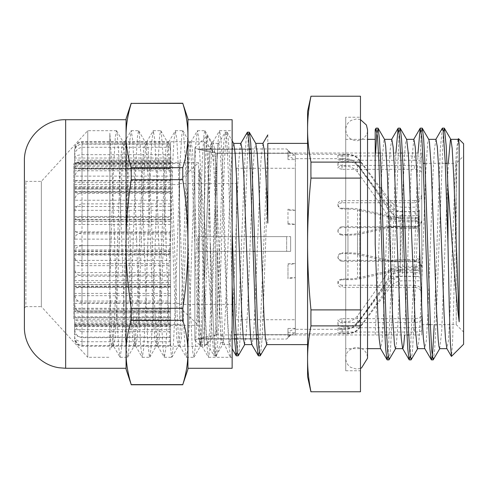<?xml version="1.0" encoding="UTF-8"?>
<svg xmlns="http://www.w3.org/2000/svg" width="488" height="488" viewBox="0 0 488 488"><rect width="100%" height="100%" fill="white"/><g stroke="black" fill="none" stroke-linecap="round" stroke-linejoin="round"><path stroke-width="0.37" stroke-dasharray="2.44 1.83" d="M220.838 336.043L213.89 167.14L211.365 141.904L210.011 149.389L208.657 170.745L203.234 312.954L201.879 336.208L200.318 346.108L198.964 338.623L197.603 317.273L192.187 175.143L190.832 151.872L189.265 141.904L187.911 149.389L186.556 170.751L181.133 312.954L179.779 336.214L178.218 346.108L176.863 338.617L175.509 317.273L170.086 175.149L168.732 151.872L167.164 141.904L165.81 149.383L164.456 170.751L159.033 312.954L157.679 336.214L156.117 346.108L154.763 338.617L153.409 317.273L147.986 175.149L146.632 151.878L145.064 141.904L143.71 149.383L142.356 170.751L136.933 312.954L135.579 336.208L134.017 346.102L132.663 338.617L131.309 317.279L125.886 175.155L124.531 151.872L122.964 141.904L121.61 149.383L120.255 170.745L114.832 312.948L113.478 336.201L111.917 346.102L110.886 341.734L109.855 329.04L109.855 279.014L113.606 166.585L115.308 136.933L116.486 130.692L117.016 131.967L118.718 152.829L123.836 300.285L125.544 339.642L127.246 356.948L127.716 357.155L128.954 348.212L130.656 315.455L135.774 164.92L137.482 136.201L138.586 130.692L139.184 132.339L140.892 154.214L147.712 340.856L149.419 357.112L149.816 357.155L151.121 347.291L152.829 313.656L157.947 163.285L159.649 135.512L160.68 130.692L161.357 132.754L163.065 155.635L168.177 304.238L169.885 342.033L171.593 357.228L171.916 357.161L173.295 346.321L175.003 311.826L180.115 161.687L181.823 134.871L182.78 130.692L183.531 133.212L185.233 157.099L190.351 306.171L192.059 343.168L192.906 353.416L194.017 357.161L195.468 345.309L197.17 309.965L202.288 160.125L203.996 134.273L204.881 130.692L205.698 133.718L207.406 158.594L212.524 308.08L214.226 344.26L215.08 353.989L215.934 357.314L220.71 342.613L220.838 336.043L222.607 336.037L223.779 342.6L228.903 354.428L230.665 357.314L229.146 346.889L227.811 321.97L222.382 163.87L220.997 139.318L219.618 130.692L218.069 141.465L216.715 167.158L211.28 325.191L209.925 348.987L208.565 357.314L207.04 346.834L205.71 321.915L200.281 163.876L198.897 139.318L197.518 130.686L195.975 141.422L194.614 167.109L189.185 325.179L187.825 348.975L186.465 357.308L184.94 346.822L183.61 321.909L178.181 163.883L176.796 139.312L175.418 130.674L173.874 141.422L172.514 167.116L167.085 325.179L165.725 348.969L164.364 357.308L162.846 346.852L161.51 321.952L156.081 163.876L154.696 139.306L153.317 130.686L151.768 141.489L150.414 167.207L144.979 325.203L143.624 348.975L142.264 357.314L140.745 346.895L139.409 321.982L133.98 163.87L132.596 139.306L131.217 130.692L129.668 141.508L128.307 167.219L122.878 325.203L121.524 348.981L119.981 357.161L118.645 346.895L117.309 321.976L112.246 172.691L109.855 133.163L109.855 291.305L111.667 329.748L113.478 345.931L119.981 357.161M222.607 336.043L215.501 164.181L214.317 147.632L212.927 142.087L211.566 151.835L210.212 175.094L204.795 317.261L203.441 338.623L202.081 346.102L200.519 336.14L199.165 312.863L193.742 170.727L192.388 149.383L191.034 141.898L189.472 151.798L188.118 175.046L182.695 317.255L181.341 338.617L179.773 345.913L178.419 336.128L177.065 312.851L171.642 170.727L170.288 149.377L168.933 141.892L167.372 151.792L166.018 175.052L160.595 317.255L159.24 338.611L157.673 345.913L156.319 336.159L154.964 312.9L149.542 170.739L148.187 149.377L146.833 141.898L145.265 151.853L143.911 175.131L138.494 317.273L137.14 338.611L135.579 345.919L134.224 336.201L132.864 312.948L127.447 170.745L126.087 149.383L124.733 141.904L123.165 151.878L121.811 175.149L116.394 317.273L115.04 338.623L113.478 345.931M112.124 345.919L109.855 349.841L109.855 291.305M208.565 357.314L232.142 357.314L232.142 130.686L232.142 357.314M109.855 279.014L109.855 133.163M116.486 130.686L87.755 130.686L41.346 181.383L25.876 181.383L24.4 179.907L24.4 308.093L25.876 306.616L25.876 181.383L25.876 306.616L41.346 306.616L41.346 181.383L41.346 306.616L87.755 357.314L87.755 130.686L87.755 357.314L109.855 357.314M182.78 167.695C186.141 157.02 187.862 146.308 187.941 135.542L187.941 244C187.862 222.479 186.141 201.044 182.78 179.7L182.78 167.695L131.217 167.695L131.217 179.7C127.746 202.404 126.032 223.839 126.063 244C126.032 264.161 127.746 285.596 131.217 308.3L182.78 308.3C186.141 286.956 187.862 265.521 187.941 244L187.941 352.458C187.862 341.691 186.141 330.98 182.78 320.305L182.78 308.3M182.78 179.7L131.217 179.7M182.78 320.305L131.217 320.305C127.746 331.657 126.032 342.375 126.063 352.458C126.032 362.535 127.746 373.253 131.217 384.605L182.78 384.605C186.141 373.936 187.862 363.218 187.941 352.458L187.941 369.233M131.217 308.3L131.217 320.305M187.941 118.767L187.941 135.542C187.862 124.782 186.141 114.064 182.78 103.395L182.78 103.224M182.78 103.395L131.217 103.395C127.746 114.747 126.032 125.465 126.063 135.542C126.032 145.625 127.746 156.343 131.217 167.695M187.941 135.542L187.941 352.458M187.941 368.275L187.941 119.725M126.063 369.233L126.063 118.767M126.063 135.542L126.063 352.458M126.063 368.275L126.063 119.725M24.4 327.021L24.4 160.979M232.142 368.275L232.142 119.725M463.6 155.971L463.6 332.029L463.6 155.971L456.231 163.334L456.231 324.666L456.231 163.334L447.045 163.334M463.6 344.247L463.6 143.753M421.76 163.334L421.76 324.666L421.76 163.334L423.175 163.334M424.944 163.334L445.276 163.334M254.913 251.369L290.628 251.369L290.628 236.631L290.628 251.369L286.651 251.369L286.651 236.631L286.651 251.369L290.628 251.369L197.957 251.369L286.651 251.369L197.957 251.369L197.957 236.631L290.628 236.631L290.628 251.369L290.628 236.631L254.449 236.631M232.142 236.631L286.651 236.631L197.957 236.631L197.957 251.369L232.142 251.369M234.142 334.676L290.628 334.676L286.651 339.032L290.628 334.676L258.006 334.676M258.237 338.745L197.957 339.032L216.965 334.676L197.957 338.745L234.368 338.745M236.137 338.745L256.468 338.745M256.243 334.676L235.905 334.676M252.68 236.631L232.349 236.631M251.357 153.323L290.628 153.323L286.651 148.968L290.628 153.323L216.965 153.323L197.957 149.255L251.125 149.255M249.588 153.323L216.965 153.323L216.965 236.631L216.965 153.323L197.957 149.255L249.356 149.255M232.813 251.369L253.144 251.369M194.864 148.309L194.864 339.691L194.864 148.309L197.957 148.968L249.344 148.968M216.965 334.676L216.965 251.369L216.965 334.676M206.985 135.676L207.925 144.271L210.084 223.955L210.499 298.284C206.93 254.846 203.228 198.006 199.287 169.232L199.287 339.691L199.982 345.309L200.367 344.229L201.446 325.514L202.526 287.414L205.765 152.604L206.985 135.676M194.864 147.809L194.864 340.191L194.864 147.809L206.991 135.682M267.796 134.926L267.796 143.387M375.199 244L375.199 132.388M458.348 138.69L456.975 160.564L453.669 305.122L452.565 342.289L451.504 356.338M210.499 244.47L213.25 323.245L214.629 347.358L216.007 355.819L217.556 345.12L218.917 319.731L224.346 163.846L225.7 140.398L227.054 132.169L228.469 141.056L229.689 162.126L232.142 229.982M238.303 355.654L239.547 346.571L240.791 324.752L248.276 135.688M260.403 355.654L262.251 337.501L267.796 182.115M199.287 339.691L200.605 344.424L201.959 334.744L203.313 311.789L208.73 171.776L210.084 150.755L211.438 143.381L213.006 153.165L214.36 176.095L219.777 316.2L221.137 337.238L222.705 344.424L224.059 334.75L225.413 311.795L230.83 171.776L232.184 150.755L233.746 143.564M244.592 344.607L246.159 334.756L247.514 311.801L252.93 171.782L254.285 150.755L255.846 143.564M266.692 344.607L267.796 339.691M210.499 298.284L212.274 338.825L214.049 355.673L215.598 347.602L216.953 324.148L222.382 168.269L223.736 142.88L225.291 132.181L226.145 135.469L226.999 145.18L228.713 181.146L232.142 285.163M237.223 352.312L244.701 163.26L245.946 141.435L247.196 132.346M259.323 352.318L267.796 144.899M345.736 139.336L345.736 348.664L345.736 139.336L367.537 139.336L367.537 348.664L345.736 348.664M375.199 334.64L376.95 298.693L382.195 159.314L383.946 140.221L384.507 139.336M391.772 139.336L390.211 149.499L388.857 173.338L383.434 319.085L382.08 340.984L380.524 348.499M395.457 348.658L396.195 346.389L397.946 323.593L403.192 182.475L404.942 149.523L405.723 141.923L406.614 139.336M413.83 139.336L411.415 163.883L404.644 334.975M417.557 348.664L418.942 340.709L420.686 309.874L425.939 168.073L427.689 142.892L428.818 139.519M435.973 139.342L434.418 149.45L433.057 173.258L427.634 319.073L426.28 340.99L424.719 348.487M439.694 348.664L441.683 331.785L448.277 163.334M458.073 139.342L456.512 149.511L455.158 173.35L449.735 319.091L448.38 340.99L446.825 348.499M442.274 128.289L440.261 149.987L434.222 324.666M418.009 153.025L414.099 267.949L410.195 356.24M395.908 153.025L391.998 267.979L388.088 356.24M263.008 143.387L260.946 160.192L254.089 326.625L252.381 343.894L251.747 344.43M240.907 143.387L240.389 144.46L238.675 162.907L233.538 294.313L231.824 329.241L229.854 344.62L228.402 336.134L226.688 306.501L221.552 172.477L219.838 147.675L218.807 143.393L218.124 145.259L216.41 165.804L211.274 298.357L209.559 331.663L207.845 344.589L206.137 334.127L204.423 302.719L199.287 169.232M307.574 143.387L307.574 344.613L307.574 143.387M211.438 143.387L218.807 143.387M307.574 376.602L307.574 111.398M443.342 131.766L435.857 327.802L434.607 350.378L433.362 359.723M421.242 131.76L413.751 327.893L412.506 350.451L411.256 359.717M399.141 131.766L391.657 327.796L390.412 350.36L389.162 359.711M375.577 153.025L375.199 161.211M310.966 325.886C308.684 337.483 307.556 348.469 307.574 358.832C307.556 369.202 308.684 380.183 310.966 391.779L360.467 391.779L360.467 325.886L310.966 325.886A675.343 584.868 0 0 1 310.966 309.892L360.467 309.892L360.467 178.108L310.966 178.108C308.684 201.3 307.556 223.266 307.574 244C307.556 264.734 308.684 286.7 310.966 309.892M307.574 129.167C307.556 139.531 308.684 150.517 310.966 162.114L360.467 162.114L360.467 96.221L310.966 96.221C308.684 107.817 307.556 118.797 307.574 129.167M310.966 162.114A675.343 584.868 180 0 0 310.966 178.108M360.467 178.108L360.467 162.114M360.467 325.886L360.467 309.892M421.76 153.025L421.76 334.975L421.76 153.025L402.374 153.025M290.628 153.025L378.505 153.025M380.274 153.025L400.605 153.025M360.467 117.236L360.467 370.764L360.467 117.236L345.736 117.236L345.736 370.764L345.736 117.236M73.755 299.272L73.755 184.549L73.755 299.272M179.541 299.272L179.541 184.549L179.541 299.272M73.755 318.859L73.755 163.48L73.755 318.859M179.541 318.859L179.541 163.48L179.541 318.859M287.981 263.599L295.344 263.599L295.344 334.902L295.344 328.436L287.981 328.436L287.981 331.968L295.344 328.436L295.344 210.316L287.981 210.316L287.981 209.23L295.344 210.316L295.344 153.098L295.344 159.564L287.981 159.564L287.981 156.032L295.344 159.564L295.344 263.599L287.981 264.685L287.981 278.77L295.344 277.684L287.981 277.684M287.981 332.767L295.344 332.767L287.981 336.299L287.981 328.436M287.981 224.401L295.344 224.401L287.981 223.315L287.981 224.401L287.981 210.316M287.981 155.233L295.344 155.233L287.981 151.701L287.981 159.564M170.556 280.545L74.64 280.545L74.64 293.007C74.566 298.327 77.019 301.584 82.008 302.792L170.556 302.792L170.556 265.655L170.556 312.881L82.008 312.881C77.067 311.74 74.615 308.514 74.64 303.2L74.64 287.408L170.556 287.408M170.556 302.792L170.556 337.659L82.008 337.659C77.067 336.555 74.615 333.414 74.64 328.241L74.64 312.875L170.556 312.875L170.556 311.002L74.64 311.002L74.64 312.875M82.008 331.736L170.556 331.736L170.556 309.185L74.64 309.185L74.64 321.818C74.566 327.204 77.019 330.51 82.008 331.736L82.008 312.881M74.64 303.2L74.64 321.818M170.556 286.846L74.64 286.846L74.64 286.151L74.64 287.408M74.64 286.846L74.64 295.667L170.556 295.667L170.556 311.002M74.64 309.185L74.64 295.667M170.556 331.736L170.556 337.659M170.556 309.185L170.556 295.667M82.008 345.51L170.556 345.51L170.556 326.551L74.64 326.551L74.64 337.171C74.566 341.704 77.019 344.479 82.008 345.51L82.008 337.659M74.64 328.241L74.64 337.171M170.556 311.259L74.64 311.002M74.64 311.259L74.64 316.749L170.556 316.749L170.556 346.248L82.008 346.248L78.769 345.492L74.64 338.715L74.64 326.429L170.556 326.429M74.64 326.551L74.64 316.749M170.556 345.51L170.556 346.248L204.441 346.248L204.441 141.752L204.441 346.248L215.489 334.902L215.489 153.098L215.489 334.902L234.155 334.902M170.556 326.551L170.556 316.749M170.556 337.153L170.556 322.983L170.556 337.153L82.008 337.153C77.067 336.641 74.615 335.195 74.64 332.816L74.64 319.683C74.566 320.427 77.025 320.884 82.008 321.055L82.008 337.153M170.556 329.65L74.64 329.65L74.64 336.415C74.566 339.306 77.025 341.075 82.008 341.728L82.008 346.248M74.64 338.715L74.64 336.415M74.64 329.65L74.64 324.038L170.556 324.02L74.64 324.02L74.64 326.429M170.556 341.728L82.008 341.728M82.008 321.055L170.556 321.055L170.556 317.932L74.64 317.932L74.64 319.683M74.64 332.816L74.64 325.734L170.556 325.734M170.556 322.983L74.64 322.983L74.64 325.734M74.64 322.983L74.64 319.701L170.556 319.701L170.556 308.27L170.556 311.954L82.008 311.954L74.64 311.558L74.64 310.905L170.556 310.905M74.64 317.932L74.64 319.701M74.64 278.618L74.64 284.51L170.556 284.51L170.556 275L82.008 275C77.067 275.427 74.615 276.629 74.64 278.618L74.64 252.107C74.566 248.575 77.019 246.409 82.008 245.61L82.008 275M170.556 275L170.556 301.059L170.556 282.442L74.64 282.442L74.64 284.51M74.64 282.442L74.64 272.554L170.556 272.554L170.556 232.691L82.008 232.691C77.067 233.514 74.615 235.844 74.64 239.687L74.64 251.106L170.556 251.106M82.008 245.61L170.556 245.61L170.556 260.391L74.64 260.391L74.64 272.554M74.64 260.391L74.64 252.107M170.556 282.442L170.556 284.51M170.556 293.434L74.64 293.434L74.64 289.86C74.566 288.335 77.019 287.395 82.008 287.054L82.008 311.954M170.556 287.054L82.008 287.054M170.556 317.932L170.556 319.701M170.556 321.055L170.556 311.954M170.556 308.27L74.64 308.27L74.64 310.905M74.64 308.27L74.64 301.059L170.556 301.059M74.64 293.434L74.64 301.059M74.64 311.558L74.64 289.86M287.981 336.299L287.981 331.968M287.981 223.315L287.981 209.23M287.981 264.685L287.981 278.77M82.008 154.659L170.556 154.659L170.556 162.425L74.64 162.425L74.64 158.075C74.566 156.215 77.019 155.08 82.008 154.659L82.008 144.119C77.067 144.832 74.615 146.851 74.64 150.188L74.64 158.075M74.64 150.188L74.64 160.082L170.556 160.082L170.556 144.119L82.008 144.119M170.556 158.02L74.64 158.02L74.64 149.133C74.566 145.339 77.025 143.014 82.008 142.154L170.556 142.154L170.556 165.286L170.556 162.675L74.64 162.711L74.64 160.082M74.64 162.711L74.64 163.773L170.556 163.773L170.556 170.776L170.556 161.65L82.008 161.65C77.073 161.931 74.615 162.736 74.64 164.072L74.64 168.018L170.556 168.018M74.64 162.425L74.64 163.773M170.556 216.477L170.556 192.333L82.008 192.333C77.067 193.413 74.615 196.475 74.64 201.507L74.64 216.477L170.556 216.477L170.556 217.434L74.64 217.434L74.64 216.477M170.556 224.511L74.64 224.511L74.64 239.114L170.556 239.114L170.556 192.333M170.556 239.114L170.556 217.434M74.64 210.352L74.64 216.41C74.566 218.996 77.019 220.582 82.008 221.174L170.556 221.174L170.556 210.352L74.64 210.352L74.64 200.232L170.556 200.232L170.556 233.935L82.008 233.935C77.073 233.301 74.615 231.489 74.64 228.506L74.64 219.661L170.556 219.661M170.556 210.352L170.556 200.232M74.64 180.938L74.64 181.871C74.566 182.274 77.019 182.518 82.008 182.603L170.556 182.603L170.556 180.938L74.64 180.938L74.64 176.137L170.556 176.137L170.556 193.419L82.008 193.419C77.067 193.224 74.615 192.675 74.64 191.772L74.64 189.094L170.556 189.094M170.556 180.938L170.556 176.137M170.556 162.425L170.556 163.773M74.64 158.02L74.64 165.286L170.556 165.286M74.64 168.482L74.64 156.599C74.566 151.524 77.019 148.413 82.008 147.266L170.556 147.266L170.556 168.482L74.64 168.482L74.64 180.401L170.556 180.401L170.556 143.856L82.008 143.856C77.073 144.875 74.615 147.76 74.64 152.524L74.64 166.658L170.556 166.658M170.556 168.482L170.556 180.401M74.64 191.998L74.64 179.175C74.566 173.697 77.019 170.343 82.008 169.098L170.556 169.098L170.556 191.998L74.64 191.998L74.64 206.516L170.556 206.516L170.556 160.912L82.008 160.912C77.067 162.059 74.615 165.316 74.64 170.678L74.64 186.605L170.556 186.605M170.556 191.998L170.556 206.516M170.556 203.886L82.008 203.886L82.008 232.691M74.64 224.511L74.64 212.957C74.566 208.028 77.019 205.003 82.008 203.886M170.556 260.391L170.556 272.554M74.64 280.545L74.64 265.655L170.556 265.655M74.64 245.586L74.64 255.724C74.566 260.049 77.019 262.703 82.008 263.685L170.556 263.685L170.556 245.586L74.64 245.586L74.64 231.898L170.556 231.898L170.556 276.19L82.008 276.19C77.067 275.22 74.615 272.463 74.64 267.924L74.64 254.437L170.556 254.437M170.556 245.586L170.556 231.898M170.556 221.302L74.64 221.302L74.64 231.898M170.556 255.023L74.64 255.023L74.64 265.655M198.549 321.732L198.549 162.675L198.549 321.732M170.556 249.966L74.64 249.966L74.64 239.114M170.556 216.465L74.64 216.465L74.64 206.516M170.556 187.715L74.64 187.715L74.64 180.401M170.556 168.708L74.64 168.708L74.64 165.286M170.556 170.776L74.64 170.776L74.64 176.137M170.556 191.497L74.64 191.497L74.64 200.232M74.64 221.302L74.64 219.661M74.64 228.506L74.64 255.724M74.64 191.497L74.64 189.094M74.64 191.772L74.64 216.41M74.64 170.776L74.64 168.018M74.64 164.072L74.64 181.871M170.556 162.711L170.556 160.082M74.64 168.708L74.64 166.658M74.64 152.524L74.64 149.133M74.64 187.715L74.64 186.605M74.64 170.678L74.64 156.599M74.64 216.465L74.64 217.434M74.64 201.507L74.64 179.175M74.64 249.966L74.64 251.106M74.64 239.687L74.64 212.957M74.64 255.023L74.64 254.437M74.64 267.924L74.64 293.007M170.556 263.685L170.556 276.19M170.556 221.174L170.556 233.935M170.556 182.603L170.556 193.419M170.556 154.659L170.556 161.65M170.556 142.154L170.556 144.119M170.556 147.266L170.556 143.856M170.556 169.098L170.556 160.912M170.556 245.61L170.556 232.691M287.981 151.701L287.981 156.032M295.344 316.383L295.344 168.269L295.344 316.383M236.412 316.383L236.412 168.269L236.412 316.383M236.412 301.736L236.412 183.592L236.412 301.736M179.541 301.736L179.541 183.592L179.541 301.736M179.541 304.555L179.541 180.645L179.541 304.555M389.717 217.221L414.983 217.221L414.983 220.436L400.239 220.436A14.731 10.712 180 0 1 389.717 217.221A19.563 3.026 180 0 1 388.466 216.94L357.527 209.944C354.526 209.334 350.604 209.023 345.748 208.998L342.198 208.998L342.198 208.291C339.563 208.01 338.141 206.668 337.928 204.258C338.257 202.032 339.678 200.818 342.198 200.623L341.868 202.764L414.391 202.764L414.391 200.623C418.869 200.208 421.321 198.104 421.76 194.322L421.76 157.667C421.321 156.544 418.869 155.971 414.391 155.953L414.391 160.29L342.198 160.29L342.198 155.953C339.605 155.879 338.178 155.642 337.928 155.227L342.192 154.708L341.984 159.228L345.748 159.228C350.604 159.356 354.526 161.369 357.527 165.267C372.57 185.855 382.885 200.745 388.466 209.931A19.563 19.325 180 0 0 389.717 211.731A14.731 12.908 -0 0 0 400.239 215.605L414.983 215.605L414.983 211.731C417.667 211.554 419.143 210.92 419.399 209.834L419.399 213.738C419.143 214.799 417.667 215.421 414.983 215.605M414.983 261.763L402.447 261.763C397.348 261.702 393.42 261.336 390.668 260.659L359.729 253.778C356.728 253.168 352.806 252.851 347.956 252.833L342.198 252.833L342.198 253.54L345.748 253.54C350.604 253.565 354.526 253.876 357.527 254.486L388.466 261.483A19.563 3.026 -0 0 0 389.717 261.763A14.731 7.107 0 0 1 400.239 259.634L414.983 259.634L414.983 261.763C417.667 261.556 419.143 260.226 419.399 257.762L419.399 255.614C419.143 258.085 417.667 259.427 414.983 259.634M295.344 230.8L295.344 329.308L295.344 230.8M342.198 253.54C339.563 253.845 338.135 255.316 337.928 257.963L339.483 259.72L341.862 260.415L342.198 261.269C339.691 261.043 338.269 259.707 337.928 257.243C338.141 254.602 339.563 253.132 342.198 252.833M342.198 261.269L414.391 261.269L414.391 260.415L341.862 260.415M414.391 260.415C418.869 260.866 421.321 263.252 421.76 267.583L421.76 314.833C421.321 317.243 418.869 318.524 414.391 318.676L414.391 322.544C418.869 322.385 421.321 321.11 421.76 318.719L421.76 268.437C421.321 264.106 418.869 261.714 414.391 261.269M414.391 322.544L342.198 322.544L341.868 318.676L414.391 318.676M341.868 318.676L337.928 319.86C338.135 321.049 339.563 321.696 342.198 321.793L342.198 326.313C339.563 326.216 338.141 325.594 337.928 324.447C338.257 323.312 339.678 322.678 342.198 322.544M389.717 269.291L414.983 269.291L414.983 266.259L400.239 266.259A14.731 10.114 180 0 0 389.717 269.291A19.563 19.325 180 0 0 388.466 271.09C382.885 280.277 372.57 295.167 357.527 315.76C354.526 319.658 350.604 321.671 345.748 321.793L342.198 321.793M342.198 326.313L347.956 326.313C352.806 326.191 356.728 324.185 359.729 320.299C374.211 300.565 384.526 285.919 390.668 276.354C393.42 272.023 397.348 269.669 402.447 269.291L402.447 276.269C397.348 276.647 393.42 278.996 390.668 283.327C384.526 292.892 374.211 307.544 359.729 327.277C356.728 331.163 352.806 333.164 347.956 333.292L342.198 333.292L342.198 328.772L345.748 328.772C350.604 328.644 354.526 326.631 357.527 322.733C372.57 302.145 382.885 287.255 388.466 278.069A19.563 19.325 0 0 1 389.717 276.269A14.731 12.908 180 0 1 400.239 272.396L414.983 272.396L414.983 276.269L389.717 276.269M342.198 328.772C339.563 328.76 338.135 328.558 337.928 328.156L341.862 327.71L342.198 332.047C339.691 332.115 338.269 332.346 337.928 332.743C338.141 333.103 339.563 333.286 342.198 333.292M342.198 332.047L414.391 332.047L414.391 327.71L341.862 327.71M414.391 327.71C418.869 327.692 421.321 327.119 421.76 325.978L421.76 291.531C421.321 287.755 418.869 285.657 414.391 285.236L414.391 287.377C418.869 287.792 421.321 289.896 421.76 293.678L421.76 330.333C421.321 331.456 418.869 332.029 414.391 332.047M414.391 287.377L342.198 287.377L342.198 285.236L414.391 285.236M342.198 285.236C339.605 285.029 338.178 283.76 337.928 281.448L339.471 279.746L341.99 278.996M345.748 279.002L341.99 279.002L342.192 279.709L347.956 279.709C352.806 279.685 356.728 279.374 359.729 278.764L390.668 271.883C393.42 271.206 397.348 270.834 402.447 270.779L414.983 270.779L414.983 267.564L400.239 267.564A14.731 10.712 -0 0 0 389.717 270.779A19.563 3.026 -0 0 0 388.466 271.06L357.527 278.056C354.526 278.666 350.604 278.977 345.748 279.002L345.748 234.46C350.604 234.435 354.526 234.124 357.527 233.514L388.466 226.517A19.563 3.026 180 0 1 389.717 226.237A14.731 7.107 180 0 0 400.239 228.366L414.983 228.366L414.983 226.237C417.667 226.444 419.143 227.774 419.399 230.238L419.399 232.386C419.143 229.915 417.667 228.573 414.983 228.366M414.983 226.237L402.447 226.237C397.348 226.298 393.42 226.664 390.668 227.341L359.729 234.222C356.728 234.832 352.806 235.149 347.956 235.167L342.192 235.167L341.984 234.46L345.748 234.46M341.984 234.46L339.471 233.648L337.928 231.794C338.178 229.232 339.605 227.829 342.198 227.585L342.198 226.731C339.605 226.981 338.178 228.384 337.928 230.946L338.721 232.989M342.198 226.731L414.391 226.731L414.391 227.585L342.198 227.585M414.391 227.585C418.869 227.133 421.321 224.748 421.76 220.417L421.76 173.167C421.321 170.757 418.869 169.476 414.391 169.324L414.391 165.456C418.869 165.615 421.321 166.89 421.76 169.281L421.76 219.563C421.321 223.894 418.869 226.286 414.391 226.731M414.391 165.456L342.198 165.456L341.868 169.324L414.391 169.324M341.868 169.324L337.928 168.14C338.135 166.951 339.563 166.304 342.198 166.207L342.198 161.687C339.563 161.784 338.141 162.406 337.928 163.553C338.257 164.688 339.678 165.322 342.198 165.456M389.717 218.709L414.983 218.709L414.983 221.741L400.239 221.741A14.731 10.114 0 0 1 389.717 218.709A19.563 19.325 0 0 1 388.466 216.91C382.885 207.723 372.57 192.833 357.527 172.24C354.526 168.342 350.604 166.329 345.748 166.207L342.198 166.207M341.984 159.234L337.928 159.57C338.178 159.979 339.605 160.216 342.198 160.29M414.391 160.29C418.869 160.308 421.321 160.881 421.76 162.022L421.76 196.469C421.321 200.245 418.869 202.343 414.391 202.764M341.868 202.764L339.483 203.386L337.928 204.978C338.135 207.376 339.563 208.718 342.198 208.998M389.717 270.779L402.447 270.779L402.447 226.237L389.717 226.237M295.344 230.116L295.344 333.725L295.344 230.116M338.526 258.884L337.928 257.243L337.928 257.963M342.192 279.709C339.642 279.966 338.221 281.259 337.928 283.583C338.178 285.901 339.605 287.164 342.198 287.377M337.928 231.794L337.928 230.946C338.227 233.484 339.648 234.893 342.192 235.167M342.198 161.687L347.956 161.687C352.806 161.809 356.728 163.816 359.729 167.701C374.211 187.435 384.526 202.081 390.668 211.646C393.42 215.977 397.348 218.331 402.447 218.709L402.447 211.731C397.348 211.353 393.42 209.004 390.668 204.673C384.526 195.109 374.211 180.456 359.729 160.723C356.728 156.837 352.806 154.836 347.956 154.708L342.192 154.708M342.198 155.953L414.391 155.953M414.391 200.623L342.198 200.623M342.198 208.291L347.956 208.291C352.806 208.315 356.728 208.626 359.729 209.236L390.668 216.117C393.42 216.794 397.348 217.166 402.447 217.221L402.447 261.763L389.717 261.763M414.983 266.259C417.667 266.497 419.143 267.497 419.399 269.26L419.399 274.262C419.143 273.201 417.667 272.579 414.983 272.396M414.983 267.564C417.667 267.424 419.143 266.338 419.399 264.307L419.399 267.546C419.143 269.559 417.667 270.633 414.983 270.779M419.399 267.546L419.399 230.238M419.399 269.26L419.399 272.322C419.143 270.535 417.667 269.529 414.983 269.291M419.399 272.322L419.399 274.262M414.983 276.269C417.667 276.446 419.143 277.08 419.399 278.166M414.983 220.436C417.667 220.576 419.143 221.662 419.399 223.693L419.399 220.454C419.143 218.441 417.667 217.367 414.983 217.221M419.399 220.454L419.399 257.762M414.983 221.741C417.667 221.503 419.143 220.503 419.399 218.74L419.399 215.678C419.143 217.465 417.667 218.471 414.983 218.709M419.399 215.678L419.399 209.834M414.983 211.731L389.717 211.731M419.399 264.307L419.399 232.386M419.399 223.693L419.399 255.614M419.399 218.74L419.399 213.738M337.928 204.258L337.928 204.978M337.928 324.447L337.928 319.86M337.928 328.156L337.928 332.743M337.928 281.448L337.928 283.583M337.928 163.553L337.928 168.14M337.928 155.227L337.928 159.57M421.76 162.022L421.76 157.667M421.76 194.322L421.76 196.469M421.76 267.583L421.76 268.437M421.76 318.719L421.76 314.833M421.76 325.978L421.76 330.333M421.76 293.678L421.76 291.531M421.76 220.417L421.76 219.563M421.76 169.281L421.76 173.167M223.779 342.613L220.71 342.613M65.654 368.275L65.654 119.725M74.64 325.246L170.556 325.246M82.008 169.098L82.008 192.333M82.008 147.266L82.008 160.912M82.008 142.154L82.008 143.856M82.008 182.603L82.008 161.65M82.008 221.174L82.008 193.419M82.008 263.685L82.008 233.935M82.008 302.792L82.008 276.19M345.748 208.998L345.748 253.54M357.527 254.486L357.527 209.944M345.748 321.793L345.748 328.772M345.748 166.207L345.748 159.228M357.527 165.267L357.527 172.24M357.527 233.514L357.527 278.056M357.527 322.733L357.527 315.76M347.956 235.167L347.956 279.709M359.729 278.764L359.729 234.222M347.956 252.833L347.956 208.291M347.956 333.292L347.956 326.313M347.956 154.708L347.956 161.687M359.729 167.701L359.729 160.723M359.729 209.236L359.729 253.778M359.729 320.299L359.729 327.277M390.668 283.327L390.668 276.354M400.239 272.396L400.239 266.259M388.466 271.09L388.466 278.069M400.239 259.634L400.239 220.436M388.466 216.94L388.466 261.483M400.239 215.605L400.239 221.741M388.466 216.91L388.466 209.931M400.239 228.366L400.239 267.564M388.466 271.06L388.466 226.517M390.668 227.341L390.668 271.883M390.668 260.659L390.668 216.117M390.668 204.673L390.668 211.646M212.927 142.087L219.429 130.857M201.873 345.925L208.376 357.155M190.826 142.081L197.329 130.851M179.773 345.913L186.276 357.143M168.726 142.069L175.229 130.839M157.673 345.913L164.175 357.143M146.626 142.075L153.128 130.845M135.579 345.919L142.081 357.149M124.519 142.087L131.022 130.857M230.482 357.155L228.903 354.422M213.134 141.898L211.365 141.898M191.034 141.898L189.265 141.898M168.933 141.898L167.164 141.898M146.833 141.898L145.064 141.898M124.733 141.898L122.964 141.898M202.081 346.102L200.318 346.102M179.987 346.102L178.218 346.102M157.886 346.102L156.117 346.102M135.786 346.102L134.017 346.102M113.686 346.102L111.917 346.102M116.675 130.851L123.177 142.081M127.716 357.155L134.224 345.925M138.775 130.857L145.278 142.087M149.816 357.155L156.325 345.925M160.875 130.857L167.378 142.087M171.916 357.161L178.419 345.931M182.976 130.857L189.478 142.087M194.017 357.161L200.519 345.931M205.076 130.857L211.579 142.087M219.618 130.686L232.142 130.686M120.164 357.314L127.533 357.314M131.217 130.686L138.586 130.686M142.264 357.314L149.633 357.314M153.317 130.686L160.68 130.686M164.364 357.314L171.733 357.314M175.418 130.686L182.78 130.686M186.465 357.314L193.834 357.314M197.518 130.686L204.881 130.686M430.361 324.666L456.231 324.666L463.6 332.029M421.76 324.666L428.592 324.666M290.628 335.055L286.651 339.032L258.256 339.032M194.864 339.691L197.957 339.032L234.386 339.032M236.155 339.032L256.487 339.032M290.628 152.945L286.651 148.968L251.113 148.968M194.864 340.191L199.982 345.309M200.123 345.26L200.605 344.424M207.107 135.725L211.646 143.564M216.202 355.654L222.705 344.424M227.243 132.333L232.142 140.788M214.238 355.825L216.007 355.825M225.291 132.175L227.054 132.175M229.647 344.436L232.142 348.737M218.594 143.576L225.096 132.346M207.546 344.436L214.049 355.673M222.491 344.613L229.854 344.613M200.391 344.613L207.754 344.613M290.628 334.975L384.861 334.975M386.624 334.975L406.962 334.975M408.724 334.975L421.76 334.975M345.736 370.764L360.467 370.764M179.541 184.549L73.755 184.549M179.541 303.451L73.755 303.451M179.541 163.48L73.755 163.48M179.541 324.52L73.755 324.52M249.575 153.098L215.489 153.098L204.441 141.752L82.008 141.752C80.74 141.38 75.298 142.697 74.64 149.114M170.556 164.175L74.64 164.175M170.556 317.657L74.64 317.657M170.556 325.325L198.549 325.325L179.541 307.355M170.556 162.675L198.549 162.675L179.541 180.645M170.556 219.417L74.64 219.417M170.556 189.076L74.64 189.076M170.556 168.817L74.64 168.817M170.556 188.173L74.64 188.173M170.556 251.552L74.64 251.552M170.556 284.614L74.64 284.614M170.556 286.151L74.64 286.151M170.556 253.754L74.64 253.754M78.769 345.498C76.134 344.077 74.755 341.875 74.64 338.885M236.412 319.731L295.344 319.731M236.412 168.269L295.344 168.269M179.541 304.408L236.412 304.408M179.541 183.592L236.412 183.592M235.917 334.902L256.255 334.902M258.018 334.902L295.344 334.902M251.344 153.098L295.344 153.098M419.399 211.585L400.239 211.585C395.39 211.475 391.467 209.517 388.466 205.71L357.527 164.572C354.52 160.766 350.597 158.807 345.748 158.691L295.344 158.691M419.399 276.415L400.239 276.415C395.39 276.525 391.467 278.483 388.466 282.29L357.527 323.428C354.52 327.235 350.597 329.193 345.748 329.308L295.344 329.308M419.399 207.168L402.447 207.168C397.598 207.052 393.676 205.094 390.668 201.288L359.729 160.149C356.728 156.349 352.8 154.385 347.956 154.275L295.344 154.275M419.399 280.832L402.447 280.832C397.598 280.948 393.676 282.906 390.668 286.712L359.729 327.851C356.728 331.651 352.8 333.615 347.956 333.725L295.344 333.725M360.467 368.391L356.636 369.087L350.793 367.391C347.535 365.183 345.852 362.114 345.736 358.186L345.736 129.814L345.736 358.186C345.577 352.519 349.134 348.889 356.399 347.285L361.376 348.365C365.305 350.457 367.36 353.733 367.537 358.186M360.467 119.609L356.636 118.913L351.085 120.432C347.651 122.616 345.864 125.745 345.736 129.814L345.736 129.814C346.443 136.701 350.286 140.331 357.253 140.703C364.75 139.946 367.946 133.419 367.537 129.814"/><path stroke-width="0.73" d="M182.78 320.305C186.141 330.98 187.862 341.691 187.941 352.458L187.941 244C187.862 265.521 186.141 286.956 182.78 308.3L182.78 320.305L131.217 320.305L131.217 308.3C127.746 285.596 126.032 264.161 126.063 244C126.032 223.839 127.746 202.404 131.217 179.7L182.78 179.7C186.141 201.044 187.862 222.479 187.941 244L187.941 118.767L182.78 103.395C186.141 114.064 187.862 124.782 187.941 135.542C187.862 146.308 186.141 157.02 182.78 167.695L182.78 179.7M182.78 308.3L131.217 308.3M187.941 369.233L187.941 352.458C187.862 363.218 186.141 373.936 182.78 384.605L187.941 369.233M182.78 384.605L131.217 384.605C127.746 373.253 126.032 362.535 126.063 352.458C126.032 342.375 127.746 331.657 131.217 320.305M182.78 167.695L131.217 167.695C127.746 156.343 126.032 145.625 126.063 135.542L126.063 369.233L131.217 384.605M131.217 103.224L126.063 118.767L126.063 135.542C126.032 125.465 127.746 114.747 131.217 103.395L182.78 103.224M131.217 103.395L182.78 103.395M131.217 179.7L131.217 167.695M187.941 352.458L187.941 368.275L232.142 368.275L232.142 119.725L187.941 119.725L187.941 135.542M126.063 352.458L126.063 368.275L65.654 368.275L59.2 367.769C39.674 365.073 24.01 346.73 24.4 327.021L24.4 179.907M65.654 368.275L65.654 119.725L126.063 119.725L126.063 135.542M24.4 308.093L24.4 160.979C23.833 138.934 43.609 119.157 65.654 119.725M451.504 356.338L450.363 343.546L449.259 306.336L447.966 243.518L447.966 187.752C451.54 232.782 455.249 291.793 459.178 321.781L459.178 144.46L458.482 138.641L463.6 143.753L463.6 344.247L451.473 356.374M423.175 163.334L424.944 163.334M445.276 163.334L447.045 163.334M234.368 338.745L236.137 338.745M256.468 338.745L258.237 338.745M258.006 334.676L256.243 334.676M235.905 334.676L234.142 334.676M254.449 236.631L252.68 236.631M249.356 149.255L251.125 149.255M249.588 153.323L251.357 153.323M232.142 251.369L232.813 251.369M253.144 251.369L254.913 251.369M307.574 143.387L267.796 143.387L267.796 223.083L267.796 144.899M375.199 132.388L375.199 129.631L375.974 128.295L375.199 132.388L375.199 244L377.865 315.864L379.194 338.904L380.524 348.499L387.027 359.723L385.666 348.963L384.312 322.714L378.877 161.01L377.517 136.664L375.974 128.295M458.482 138.641L457.866 139.519M232.142 229.982L235.124 317.956L237.363 353.324L238.303 355.654L244.805 344.424M248.276 135.688L249.344 132.333L250.704 142.795L252.058 168.159L257.493 324.13L258.847 347.596L260.208 355.819L266.906 344.424M232.142 140.788L233.746 143.564L235.106 153.165L236.46 176.095L241.877 316.2L243.231 337.238L244.592 344.607L251.851 344.613M249.344 132.333L255.846 143.564L257.207 153.165L258.561 176.101L263.978 316.2L265.332 337.238L266.692 344.607L307.574 344.613M232.142 285.163L234.142 334.774L236.149 355.667L237.223 352.312M240.688 143.576L247.392 132.175L248.746 140.398L250.106 163.87L255.535 319.829L256.889 345.193L258.25 355.66L259.323 352.318M360.467 368.391L361.541 367.921L367.537 358.186L367.537 129.814L367.537 139.336L375.199 139.336M384.41 139.336L391.772 139.336L393.133 147.004L394.487 168.927L399.91 314.723L401.264 338.538L402.618 348.481L409.121 359.711L407.767 348.908L406.406 322.66L400.971 160.997L399.617 136.646L398.068 128.283L395.908 153.025M395.664 348.481L388.979 359.87L387.618 351.342L386.258 326.997L380.823 165.298L379.469 139.056L378.108 128.283L384.611 139.513L385.697 146.278L387.448 176.022L392.694 318.017L394.444 344.363L395.457 348.658M406.51 139.336L413.83 139.336M404.644 334.975L403.735 345.193L402.826 348.658M417.759 348.487L411.073 359.882L409.719 351.336L408.358 327.003L402.929 165.359L401.569 139.092L400.209 128.271L406.711 139.501L408.444 154.751L415.44 330.266L417.191 348.103L417.557 348.664L424.822 348.664M428.61 139.336L435.973 139.336M434.222 324.666L432.813 350.72L432.112 357.558L431.41 359.876L424.719 348.487L423.364 338.495L422.004 314.656L416.587 168.909L415.233 147.01L413.873 139.324M439.865 348.493L433.173 359.882L431.819 351.354L430.459 327.015L425.03 165.383L423.669 139.123L422.315 128.295L428.818 139.519L429.44 142.215L431.185 166.213L436.437 307.721L438.187 339.624L438.919 346.37L439.694 348.664M448.277 163.334L450.43 139.647L450.711 139.33L458.073 139.336M451.357 356.332L446.825 348.499L445.465 338.574L444.11 314.754L438.688 168.933L437.333 147.022L435.973 139.342M447.966 187.752L446.185 145.68L444.409 128.277L450.912 139.507L452.181 148.376L453.931 180.279L459.178 321.781M459.178 144.46L458.073 139.342M447.966 243.512L445.215 161.888L443.147 130.327L442.274 128.289L435.772 139.519M431.221 359.711L429.861 348.859L428.507 322.586L423.072 160.979L421.717 136.652L420.174 128.271L418.009 153.025M410.195 356.24L409.121 359.711M388.088 356.24L387.027 359.723M267.796 223.083L266.082 179.456L264.368 150.835L263.008 143.387L255.639 143.387M258.25 355.66L251.747 344.43L250.667 337.94L248.953 310.148L243.817 175.894L242.103 149.151L240.907 143.387L233.538 143.387M310.966 325.886L360.467 325.886L360.467 391.779L310.966 391.779C308.684 380.183 307.556 369.202 307.574 358.832C307.556 348.469 308.684 337.483 310.966 325.886A675.343 584.868 0 0 1 310.966 309.892C308.684 286.7 307.556 264.734 307.574 244C307.556 223.266 308.684 201.3 310.966 178.108A675.343 584.868 180 0 1 310.966 162.114C308.684 150.517 307.556 139.531 307.574 129.167C307.556 118.797 308.684 107.817 310.966 96.221L307.574 111.398L307.574 376.602L310.899 391.779M444.409 128.277L443.342 131.766M422.315 128.295L421.242 131.76M400.209 128.271L399.141 131.766M378.108 128.283L376.748 134.536L375.577 153.025M310.966 178.108L360.467 178.108L360.467 325.886M360.467 309.892L310.966 309.892M310.899 96.221L360.467 96.221L360.467 178.108M360.467 162.114L310.966 162.114M378.505 153.025L380.274 153.025M400.605 153.025L402.374 153.025M131.217 384.776L182.78 384.776M428.592 324.666L430.361 324.666M234.386 339.032L236.155 339.032M256.487 339.032L258.256 339.032M249.344 148.968L251.113 148.968M236.338 355.825L238.107 355.825M258.439 355.825L260.208 355.825M247.392 132.175L249.154 132.175M367.537 358.168L367.537 348.664L380.622 348.664M395.457 348.664L402.728 348.664M439.657 348.664L446.916 348.664M391.565 139.513L398.068 128.283M413.671 139.501L420.174 128.271M262.794 143.57L267.796 134.926M232.142 348.737L236.149 355.667M444.226 128.124L442.457 128.124M422.126 128.124L420.406 128.124M400.026 128.124L398.257 128.124M377.925 128.124L376.156 128.124M433.149 359.876L431.41 359.876M411.073 359.876L409.31 359.876M388.979 359.876L387.21 359.876M384.861 334.975L386.624 334.975M406.962 334.975L408.724 334.975M234.155 334.902L235.917 334.902M256.255 334.902L258.018 334.902M249.575 153.098L251.344 153.098M367.537 129.814L366.427 125.026L360.467 119.609"/></g></svg>
